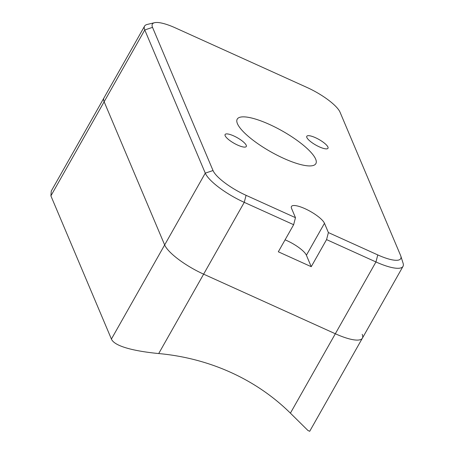 <?xml version="1.0" encoding="UTF-8"?>
<svg xmlns="http://www.w3.org/2000/svg" width="454" height="454" viewBox="0 0 454 454"><rect width="100%" height="100%" fill="white"/><g stroke="black" fill="none" stroke-linecap="round" stroke-linejoin="round"><path stroke-width="0.68" d="M225.161 135.74A12.173 3.206 29.5 0 0 235.876 144.241A12.173 3.206 29.5 0 0 246.289 146.5A12.173 3.206 29.5 0 0 246.233 145.274A12.173 3.206 29.5 0 0 235.512 136.768A12.173 3.206 29.5 0 0 225.099 134.515A12.173 3.206 29.5 0 0 225.161 135.74M306.859 137.505A12.173 3.206 29.5 0 0 317.573 146.012A12.173 3.206 29.5 0 0 327.987 148.271A12.173 3.206 29.5 0 0 327.93 147.045A12.173 3.206 29.5 0 0 317.21 138.538A12.173 3.206 29.5 0 0 306.796 136.279A12.173 3.206 29.5 0 0 306.859 137.505M237.442 123.698A45.179 11.9 29.5 0 0 239.127 126.689A45.179 11.9 29.5 0 0 270.686 151.749A45.179 11.9 29.5 0 0 308.414 165.892A45.179 11.9 29.5 0 0 315.644 159.087A45.179 11.9 29.5 0 0 269.358 124.39A45.179 11.9 29.5 0 0 237.442 123.698M328.395 232.573L377.779 254.921A32.262 8.501 29.5 0 0 400.803 256.045L403.101 263.275A38.045 10.022 -150.5 0 1 403.01 266.367A38.045 10.022 -150.5 0 1 375.952 261.952L326.568 239.604L328.395 232.573L324.474 223.294A19.023 5.011 29.5 0 0 307.727 210.003A19.023 5.011 29.5 0 0 291.457 206.479A19.023 5.011 29.5 0 0 291.547 208.397L295.469 217.67L293.642 224.702L244.252 202.353A38.045 10.022 -150.5 0 1 205.276 173.139L144.769 29.958A38.045 10.022 -150.5 0 1 144.582 26.122A38.045 10.022 -150.5 0 1 147.187 24.454L154.57 22.7A32.262 8.501 29.5 0 0 152.521 27.365L213.028 170.545A32.262 8.501 29.5 0 0 246.079 195.322L295.469 217.67M293.642 224.702L278.319 251.788L311.24 266.691L326.568 239.604M377.779 254.921L375.952 261.952L335.33 333.758L203.63 274.159L158.713 353.553A228.254 208.329 -22.9 0 1 290.407 413.151L335.33 333.758A38.045 10.022 29.5 0 0 362.388 338.173A38.045 10.022 -150.5 0 1 335.33 333.758L203.63 274.159A38.045 10.022 -150.5 0 1 164.654 244.939L104.142 101.758A38.045 10.022 -150.5 0 1 103.96 97.928A38.045 10.022 29.5 0 0 104.142 101.758L50.899 195.873L111.412 339.053L164.654 244.939L104.142 101.758L144.769 29.958L152.521 27.365M400.803 256.045A32.262 8.501 29.5 0 0 400.57 255.415L340.057 112.234A32.262 8.501 29.5 0 0 307.006 87.457L175.306 27.859A32.262 8.501 29.5 0 0 154.57 22.7M311.24 266.691L306.399 255.233A19.023 5.011 29.5 0 0 285.078 239.837M290.407 413.151L307.954 430.494L309.696 431.3L362.388 338.173A38.045 10.022 29.5 0 0 362.201 334.337M213.028 170.545L205.276 173.139L164.654 244.939A38.045 10.022 29.5 0 0 203.63 274.159L244.252 202.353L246.079 195.322M50.899 195.873L51.268 191.055L144.582 26.122M158.713 353.553C138.498 351.623 114.834 347.196 111.412 339.053M306.399 255.233L324.474 223.294M362.388 338.173L403.01 266.367"/></g></svg>
